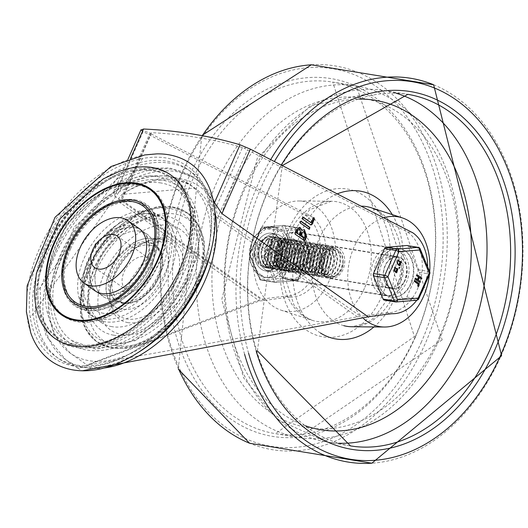 <?xml version="1.0" encoding="UTF-8"?>
<svg xmlns="http://www.w3.org/2000/svg" width="528" height="528" viewBox="0 0 528 528"><rect width="100%" height="100%" fill="white"/><g stroke="black" fill="none" stroke-linecap="round" stroke-linejoin="round"><path stroke-width="0.4" stroke-dasharray="2.64 1.98" d="M94.829 290.704A38.161 24.585 125.2 0 1 93.654 250.226A38.161 24.585 125.2 0 1 131.828 225.529A38.161 24.585 125.2 0 1 138.838 228.34M144.83 256.621A19.397 12.494 125.2 0 1 148.394 258.047A19.397 12.494 125.2 0 1 147.418 281.107A19.397 12.494 125.2 0 1 126.02 289.753A19.397 12.494 125.2 0 1 125.42 269.174A19.397 12.494 125.2 0 1 144.83 256.621M121.407 302.333A33.891 21.833 -54.8 0 0 155.311 280.401A33.891 21.833 -54.8 0 0 154.262 244.457A33.891 21.833 -54.8 0 0 111.857 268.415A33.891 21.833 -54.8 0 0 115.183 299.838A33.891 21.833 -54.8 0 0 121.407 302.333M121.618 334.402A61.222 39.435 -54.8 0 0 157.667 323.341A61.222 39.435 -54.8 0 0 190.648 276.613A61.222 39.435 -54.8 0 0 164.531 224.928A61.222 39.435 -54.8 0 0 102.986 276.461A61.222 39.435 -54.8 0 0 121.618 334.402M34.663 290.677A100.181 64.528 125.2 0 1 118.655 171.666M30.697 332.62A120.853 77.84 125.2 0 1 57.209 217.444A120.853 77.84 125.2 0 1 156.849 153.872M139.913 351.391A114.49 73.748 125.2 0 1 58.766 358.677A114.49 73.748 125.2 0 1 55.242 237.25A114.49 73.748 125.2 0 1 169.759 163.159A114.49 73.748 125.2 0 1 190.799 171.593A114.49 73.748 125.2 0 1 211.127 250.49M70.574 248.741A59.737 38.478 125.2 0 1 151.345 212.527A59.737 38.478 125.2 0 1 110.695 304.682A59.737 38.478 125.2 0 1 70.574 248.741M93.423 256.971A38.161 24.585 125.2 0 1 141.174 229.99A38.161 24.585 125.2 0 1 139.253 275.345A38.161 24.585 125.2 0 1 97.165 292.347A38.161 24.585 125.2 0 1 93.423 256.971M99.04 260.931A38.161 24.585 125.2 0 1 146.791 233.95A38.161 24.585 125.2 0 1 144.87 279.305A38.161 24.585 125.2 0 1 102.782 296.314A38.161 24.585 125.2 0 1 99.04 260.931M44.735 250.543A114.49 73.748 125.2 0 1 166.954 161.172A114.49 73.748 125.2 0 1 187.988 169.607A114.49 73.748 125.2 0 1 208.316 248.503A114.49 73.748 125.2 0 1 137.102 349.411A114.49 73.748 125.2 0 1 55.955 356.69A114.49 73.748 125.2 0 1 44.735 250.543M41.633 249.229A116.879 75.286 125.2 0 1 142.646 158.519A116.879 75.286 125.2 0 1 166.399 157.991A116.879 75.286 125.2 0 1 208.626 247.144A116.879 75.286 125.2 0 1 135.927 350.156A116.879 75.286 125.2 0 1 30.32 317.684A116.879 75.286 125.2 0 1 41.633 249.229M48.286 247.256A98.67 63.558 125.2 0 1 120.556 174.352A98.67 63.558 125.2 0 1 191.756 227.819A98.67 63.558 125.2 0 1 112.068 340.738A98.67 63.558 125.2 0 1 37.831 291.568A98.67 63.558 125.2 0 1 48.286 247.256M138.184 184.516A77.121 49.678 125.2 0 1 137.801 294.908A77.121 49.678 125.2 0 1 47.685 280.203A77.121 49.678 125.2 0 1 138.184 184.516M137.881 185.209A76.349 49.177 125.2 0 1 137.498 294.492A76.349 49.177 125.2 0 1 48.286 279.932A76.349 49.177 125.2 0 1 137.881 185.209M69.478 248.563A61.354 39.521 125.2 0 1 152.44 211.365A61.354 39.521 125.2 0 1 110.695 306.022A61.354 39.521 125.2 0 1 69.478 248.563M139.775 231.139A38.161 24.585 -54.8 0 0 101.6 255.836A38.161 24.585 -54.8 0 0 102.782 296.314A38.161 24.585 -54.8 0 0 144.87 279.305A38.161 24.585 -54.8 0 0 146.791 233.95A38.161 24.585 -54.8 0 0 139.775 231.139M134.805 227.634A38.161 24.585 125.2 0 1 141.821 230.446A38.161 24.585 125.2 0 1 139.9 275.801A38.161 24.585 125.2 0 1 97.812 292.809A38.161 24.585 125.2 0 1 96.631 252.331A38.161 24.585 125.2 0 1 134.805 227.634M294.334 240.801A16.223 11.84 99.3 0 0 290.578 239.237A16.223 11.84 99.3 0 0 276.276 253.341A16.223 11.84 99.3 0 0 285.351 271.253A16.223 11.84 99.3 0 0 299.033 259.842A16.223 11.84 99.3 0 0 294.334 240.801M299.699 241.679A16.223 11.84 -80.7 0 1 304.399 260.72A16.223 11.84 -80.7 0 1 290.717 272.131A16.223 11.84 -80.7 0 1 281.642 254.219A16.223 11.84 -80.7 0 1 295.937 240.115A16.223 11.84 -80.7 0 1 299.699 241.679M401.61 258.304A16.223 11.84 -80.7 0 1 406.309 277.352A16.223 11.84 -80.7 0 1 392.621 288.763A16.223 11.84 -80.7 0 1 383.552 270.844A16.223 11.84 -80.7 0 1 397.848 256.747A16.223 11.84 -80.7 0 1 401.61 258.304M396.244 257.433A16.223 11.84 99.3 0 0 392.482 255.869A16.223 11.84 99.3 0 0 378.187 269.973A16.223 11.84 99.3 0 0 387.262 287.885A16.223 11.84 99.3 0 0 400.943 276.474A16.223 11.84 99.3 0 0 396.244 257.433M148.52 211.312A60.423 38.92 125.2 0 1 159.628 215.767A60.423 38.92 125.2 0 1 156.585 287.575A60.423 38.92 125.2 0 1 89.945 314.503A60.423 38.92 125.2 0 1 88.077 250.417A60.423 38.92 125.2 0 1 148.52 211.312M161.014 182.985A92.228 59.407 -54.8 0 0 68.765 242.669A92.228 59.407 -54.8 0 0 71.603 340.487A92.228 59.407 -54.8 0 0 173.323 299.389A92.228 59.407 -54.8 0 0 177.962 189.783A92.228 59.407 -54.8 0 0 161.014 182.985M212.916 199.076A111.309 71.696 -54.8 0 0 196.918 179.804A111.309 71.696 -54.8 0 0 176.464 171.6A111.309 71.696 -54.8 0 0 117.955 186.925L113.804 191.413L114.668 196.112L260.918 299.323L78.032 368.372L82.342 370.775M245.652 147.18L244.834 148.5L407.491 231.937A42.933 31.337 -80.7 0 1 420.473 280.361A42.933 31.337 -80.7 0 1 386.72 312.84A1298.233 947.602 99.3 0 0 360.584 316.285L87.311 365.191L259.4 300.986L264.04 300.531A1298.233 947.602 -80.7 0 1 290.176 297.086L284.81 296.208A1298.233 947.602 99.3 0 0 260.918 299.323M264.04 300.531L121.876 200.198L121.783 197.096L124.872 192.535A107.336 69.135 125.2 0 1 216.051 207.418L242.464 147.536L244.834 148.5M242.464 147.536A806.599 519.552 -54.8 0 0 151.279 132.66L124.872 192.535A3.973 1.683 58.4 0 1 124.469 194.165A3.973 1.683 58.4 0 1 122.859 193.809L119.981 196.33L118.747 198.66L118.688 200.812L119.968 202.587L259.4 300.986M140.996 129.756L140.936 130.093L150.038 133.01L121.928 196.739L124.469 194.165L194.819 188.047A103.363 66.574 -54.8 0 0 175.824 180.437A103.363 66.574 -54.8 0 0 122.859 193.809M119.968 202.587A3.973 2.561 125.2 0 0 121.876 200.198L151.12 133.894L150.031 133.03L151.279 132.66M140.936 130.093L143.101 131.65L305.626 215.332A42.933 31.337 -80.7 0 1 318.556 263.769A42.933 31.337 -80.7 0 1 284.81 296.208M357.535 317.005L217.78 218.361L214.111 214.223L210.665 208.138A103.363 66.574 -54.8 0 0 194.819 188.047L189.354 184.193A103.363 66.574 125.2 0 1 184.147 307.025A103.363 66.574 125.2 0 1 70.158 353.087A103.363 66.574 125.2 0 1 66.97 243.467A103.363 66.574 125.2 0 1 170.359 176.576A103.363 66.574 125.2 0 1 189.354 184.193L168.518 175.811L148.711 175.877L124.351 183.665L74.276 226.908L47.797 292.855L48.53 316.615L54.179 334.165L70.158 353.087L87.311 365.191M121.783 197.096L121.928 196.739M210.665 208.138A3.973 2.825 -23.2 0 0 216.051 207.418L216.757 212.593L218.42 215.959L360.584 316.285M386.72 312.84L392.08 313.718M290.176 297.086A42.933 31.337 99.3 0 0 323.921 264.64A42.933 31.337 99.3 0 0 310.992 216.216L305.626 215.332M151.12 133.894L310.992 216.209M407.491 231.937L412.856 232.815M427.68 266.911A42.933 31.337 -80.7 0 1 424.347 286.143M421.034 293.654A42.933 31.337 -80.7 0 1 416.823 300.201M303.778 238.194L304.913 235.627L303.851 231.574M298.934 234.775L300.069 232.208L299.356 229.271M301.653 230.234L304.154 229.607M304.121 240.458L294.901 234.234L294.677 232.927L296.195 229.475L299.68 227.304M308.583 229.112L299.871 222.968L299.647 221.654L300.676 221.225M310.966 224.948L301.739 218.731L302.544 216.988M310.616 222.684L312.748 217.859L313.691 217.622M313.282 217.945L312.748 217.859M313.229 218.071L312.767 217.998M329.182 280.843A55.658 40.623 -80.7 0 1 280.988 310.141A55.658 40.623 -80.7 0 1 254.305 249.757A55.658 40.623 -80.7 0 1 298.802 200.983A55.658 40.623 -80.7 0 1 329.182 280.843M309.507 266.957A24.169 17.642 -80.7 0 1 290.506 280.15A24.169 17.642 -80.7 0 1 276.989 253.453A24.169 17.642 -80.7 0 1 298.294 232.445A24.169 17.642 -80.7 0 1 309.507 266.957M403.907 282.361A24.169 17.642 -80.7 0 1 384.905 295.555A24.169 17.642 -80.7 0 1 371.389 268.864A24.169 17.642 -80.7 0 1 392.693 247.85A24.169 17.642 -80.7 0 1 403.907 282.361M363.693 318.688A55.658 40.623 -80.7 0 1 349.166 262.621A55.658 40.623 -80.7 0 1 383.684 217.793M429.673 271.696A55.658 40.623 -80.7 0 1 429.383 274.712M385.11 286.585A16.223 11.84 99.3 0 0 388.872 288.149A16.223 11.84 99.3 0 0 403.168 274.045A16.223 11.84 99.3 0 0 394.093 256.133A16.223 11.84 99.3 0 0 380.411 267.544A16.223 11.84 99.3 0 0 385.11 286.585M285.344 270.31A16.223 11.84 -80.7 0 1 280.645 251.262A16.223 11.84 -80.7 0 1 294.327 239.851A16.223 11.84 -80.7 0 1 303.402 257.77A16.223 11.84 -80.7 0 1 289.106 271.867A16.223 11.84 -80.7 0 1 285.344 270.31M382.14 293.317A23.773 17.351 -80.7 0 1 375.256 265.399A23.773 17.351 -80.7 0 1 395.314 248.675A23.773 17.351 -80.7 0 1 408.606 274.936A23.773 17.351 -80.7 0 1 387.651 295.601A23.773 17.351 -80.7 0 1 382.14 293.317M282.381 277.035A23.773 17.351 99.3 0 0 287.892 279.325A23.773 17.351 99.3 0 0 308.84 258.654A23.773 17.351 99.3 0 0 295.548 232.399A23.773 17.351 99.3 0 0 275.491 249.124A23.773 17.351 99.3 0 0 282.381 277.035M324.753 276.203L328.561 277.741L331.637 277.728L337.372 274.857L341.669 268.937L343.444 262.482L343.154 258.773L342.256 255.539L340.606 252.529L338.323 250.272L336.217 249.216L333.353 248.873L330.686 249.566L328.31 251.084A12.943 9.451 99.3 0 0 322.403 264.469L333.082 249.493L327.307 274.784L324.126 273.511L329.868 248.972L324.086 274.256L320.912 272.983L326.647 248.444L320.866 273.735L317.691 272.461L323.426 247.916L317.651 273.207L314.477 271.933L320.212 247.394L314.431 272.679L311.256 271.412L316.991 246.866L311.216 272.158L308.035 270.884L313.771 246.345L307.996 271.63L304.821 270.356L310.556 245.817L304.775 271.108L301.6 269.834L307.336 245.296L301.561 270.58L298.386 269.306L304.121 244.768L298.327 270.046L295.159 268.805L300.907 244.246L295.119 269.531L291.944 268.257L297.68 243.718L291.905 269.003L288.73 267.736L294.466 243.19L288.684 268.481L285.509 267.208L291.245 242.669L285.47 267.953L282.295 266.68L288.031 242.141L282.249 267.432L279.074 266.158L284.81 241.619L279.028 266.904L275.854 265.63L281.589 241.091L275.814 266.383L272.639 265.109L278.375 240.563L272.593 265.855L269.419 264.581L275.154 240.042L269.379 265.333L266.204 264.053L271.94 239.514L266.158 264.805L262.984 263.531L268.719 238.993L270.798 239.725A12.943 9.451 -80.7 0 1 275.979 252.153L275.596 255.42L274.23 259.433L272.818 261.809L270.336 264.455L267.524 266.092L265.076 266.66L262.469 266.442L259.71 265.201L265.274 267.353L271.201 265.703L276.104 260.667L278.857 253.48L278.843 245.916L276.131 239.824L270.851 236.584L265.987 237.329L261.155 241.553L258.199 248.365L257.888 256.1L260.377 262.885L263.611 266.231L265.109 267.069L267.412 267.762L270.996 267.65L276.659 264.488L280.784 258.364L282.421 250.793L281.233 243.626L277.576 238.623L274.065 237.112L272.402 237.019L267.036 239.217L262.858 244.688L260.944 252.107L261.822 259.67L265.346 265.544L266.825 266.752L270.719 268.303L276.685 267.287L281.853 262.746L285.021 255.809L285.483 248.173L283.18 241.718L278.751 238.022L277.286 237.633L273.326 238.009L268.297 241.685L264.957 248.167L264.178 255.875L266.218 262.944L270.64 267.656L273.847 268.811L276.428 268.871L282.229 266.303L286.684 260.581L288.776 253.13L288.057 245.764L284.757 240.293L280.507 238.161L274.322 239.646L269.854 244.649L267.511 251.856L267.914 259.532L271.042 265.802L273.266 267.802L276.177 269.148L282.143 268.765L287.536 264.759L291.106 258.113L292.037 250.463L290.176 243.685L286.031 239.448L283.721 238.689L280.678 238.795L275.484 241.897L271.788 248.002L270.547 255.631L272.131 262.937L276.217 268.145L280.289 269.867L281.86 269.986L287.753 268.026L292.525 262.753L295.06 255.466L294.809 247.955L291.892 242.062L287.087 239.237L281.629 240.181L276.916 244.669L274.151 251.625L274.085 259.354L276.791 265.973L279.701 268.851L281.662 269.887L283.503 270.389L287.588 270.151L293.172 266.699L297.112 260.39L298.518 252.78L297.106 245.731L293.278 240.973L290.156 239.738L288.031 239.686L282.718 242.187L278.692 247.883L276.995 255.38L278.111 262.871L281.827 268.534L287.298 270.989L293.251 269.656L298.294 264.865L301.257 257.796L301.481 250.193L298.973 243.91L294.406 240.504L288.961 240.808L284.031 244.761L280.876 251.407L280.335 259.142L282.599 266.072L287.179 270.527L289.938 271.438L293.02 271.425L298.756 268.554L303.052 262.634L304.92 255.11L303.963 247.837L300.478 242.596L295.383 240.682L289.984 242.57L285.655 247.81L283.523 255.13L284.17 262.759L287.496 268.831L289.357 270.428L292.756 271.894L298.723 271.187L304.009 266.917L307.382 260.113L308.081 252.463L305.996 245.843L301.699 241.877L299.812 241.309L296.307 241.54L291.192 244.933L287.674 251.229L286.664 258.905L288.473 266.099L292.571 270.956L296.373 272.481L298.452 272.587L304.306 270.336L311.256 257.459L307.646 244.292L303.039 241.864L297.277 243.038L292.69 247.81L290.129 254.885L290.301 262.594L293.218 269.049L295.792 271.478L298.228 272.686L299.594 273.016L304.174 272.62L309.665 268.891L313.427 262.409L314.596 254.773L312.959 247.85L308.966 243.349L306.247 242.365L303.666 242.378L298.406 245.183L294.538 251.084L293.073 258.661L294.419 266.066L298.327 271.498L303.89 273.656L309.817 272.006L314.728 266.97L317.48 259.783L317.46 252.219L314.747 246.127L310.061 243.005L304.603 243.632L299.772 247.856L296.815 254.661L296.512 262.396L298.993 269.181L302.227 272.527L306.029 274.065L309.613 273.953L315.275 270.791L319.4 264.667L321.037 257.096L319.849 249.929L316.193 244.926L312.688 243.415L311.018 243.322L305.653 245.52L301.475 250.991L299.561 258.41L300.439 265.973L303.963 271.847L305.448 273.055L309.335 274.606L315.302 273.59L320.47 269.049L323.638 262.112L324.1 254.476L321.803 248.021L317.368 244.325L315.902 243.936L311.942 244.312L306.913 247.988L303.574 254.463L302.795 262.178L304.841 269.247L308.662 273.583L312.47 275.114L315.044 275.174L320.846 272.6L325.301 266.884L327.4 259.433L326.674 252.067L323.374 246.596L318.371 244.378L312.939 245.949L308.471 250.945L306.128 258.159L306.53 265.828L309.659 272.105L311.883 274.105L314.794 275.451L320.76 275.068L326.152 271.062L329.723 264.416L330.66 256.766L328.792 249.988L324.647 245.751L322.337 244.985L319.295 245.098L314.107 248.193L310.405 254.305L309.164 261.934L310.748 269.24L314.833 274.441L318.905 276.164L320.476 276.289L326.377 274.329L331.142 269.056L333.676 261.769L333.425 254.258L330.508 248.365L325.71 245.54L320.252 246.477L315.533 250.972L312.774 257.921L312.701 265.65L315.407 272.276L318.318 275.154L322.12 276.692L326.205 276.448L331.789 273.002L335.735 266.693L337.135 259.083L335.722 252.034L331.894 247.276L328.779 246.041L326.654 245.989L321.334 248.49L317.308 254.179L315.612 261.683L316.734 269.174L320.45 274.837L325.915 277.292L331.868 275.959L336.91 271.168L339.874 264.099L340.098 256.496L337.59 250.213L333.029 246.807L327.584 247.111L322.648 251.064L319.493 257.71L318.952 265.439L321.215 272.375L324.753 276.203M322.403 264.469L322.608 267.683L323.756 271.478L325.07 273.656L327.386 275.854L330.086 277.009L332.548 277.16L335.181 276.494L338.026 274.771A15.662 11.431 99.3 0 0 343.444 262.482M338.026 274.771L332.317 277.761L329.023 277.814L326.456 277.002L321.809 272.659L319.453 265.789L319.895 258.053L322.964 251.335L327.855 247.262L332.462 246.635L337.927 250.114L340.52 256.318L340.402 263.908L337.524 271.029L332.541 275.92L326.594 277.385L321.083 275.062L317.288 269.491L316.074 262.033L317.671 254.503L321.631 248.721L326.924 246.088L329.241 246.114L332.191 247.243L336.092 251.896L337.603 258.892L336.296 266.515L332.429 272.897L326.885 276.467L322.588 276.764L320.945 276.342L318.787 275.233L316.015 272.547L313.223 265.993L313.19 258.271L315.863 251.255L320.529 246.655L325.987 245.579L330.832 248.279L333.835 254.087L334.184 261.571L331.742 268.904L327.037 274.27L321.156 276.355L319.374 276.243L315.48 274.646L311.322 269.544L309.639 262.284L310.781 254.628L314.411 248.444L319.565 245.216L322.806 245.065L324.938 245.738L329.149 249.863L331.109 256.575L330.271 264.231L326.786 270.943L321.433 275.062L315.467 275.583L312.352 274.184L310.279 272.356L307.065 266.165L306.557 258.509L308.814 251.249L313.223 246.147L319.592 244.537L323.69 246.536L327.063 251.909L327.888 259.235L325.888 266.719L321.499 272.527L315.724 275.22L312.932 275.194L309.916 274.138L305.428 269.537L303.29 262.522L303.97 254.8L307.23 248.252L312.22 244.457L316.371 244.015L317.651 244.339L322.146 247.909L324.529 254.291L324.172 261.921L321.083 268.91L315.968 273.557L310.009 274.712L305.91 273.128L304.597 272.078L300.986 266.29L300.01 258.76L301.831 251.302L305.95 245.738L311.289 243.415L313.15 243.487L316.496 244.88L320.225 249.784L321.512 256.898L319.975 264.495L315.922 270.692L310.292 273.979L306.497 274.144L304.392 273.53L302.696 272.606L299.594 269.458L297.02 262.739L297.224 255.011L300.102 248.14L304.88 243.797L309.936 242.959L315.077 246.035L317.876 252.047L317.995 259.591L315.328 266.818L310.484 271.953L304.564 273.735L298.967 271.715L294.987 266.376L293.535 259.01L294.908 251.407L298.703 245.421L303.937 242.491L306.715 242.438L309.263 243.329L313.315 247.718L315.058 254.582L313.982 262.225L310.306 268.778L304.854 272.626L298.894 272.824L296.261 271.557L293.832 269.306L290.822 262.931L290.558 255.235L293.02 248.094L297.561 243.243L303.006 241.844L307.956 244.246L311.15 249.836L311.738 257.255L309.514 264.66L304.966 270.27L296.828 272.554L293.033 271.062L287.126 259.255L291.496 245.177L296.584 241.679L300.287 241.388L301.99 241.87L306.346 245.725L308.517 252.278L307.923 259.928L304.63 266.785L299.396 271.174L293.627 272.045L289.819 270.508L288.123 269.075L284.711 263.083L283.965 255.479L286.004 248.12L290.275 242.781L295.66 240.761L297.059 240.86L300.788 242.543L304.346 247.685L305.402 254.912L303.633 262.462L299.409 268.468L293.7 271.458L290.407 271.517L286.605 269.98L283.193 266.356L280.837 259.486L281.279 251.75L284.348 245.032L289.238 240.966L293.845 240.339L299.31 243.811L301.904 250.015L301.778 257.605L298.907 264.726L293.918 269.617L287.978 271.088L283.384 269.458L278.672 263.188L277.451 255.737L279.055 248.2L283.015 242.418L288.301 239.785L290.624 239.811L293.575 240.94L297.469 245.593L298.987 252.589L297.68 260.212L293.812 266.594L288.262 270.164L283.972 270.468L280.17 268.93L277.398 266.244L274.6 259.69L274.573 251.968L277.246 244.959L281.912 240.359L287.364 239.276L292.215 241.976L295.211 247.784L295.568 255.268L293.119 262.601L288.42 267.967L282.539 270.059L280.751 269.94L276.949 268.409L272.705 263.241L271.022 255.981L272.164 248.332L275.788 242.141L280.949 238.92L284.189 238.762L286.321 239.435L290.532 243.56L292.486 250.272L291.654 257.928L288.169 264.64L282.817 268.759L277.537 269.419L273.728 267.881L271.656 266.053L268.448 259.862L267.94 252.206L270.197 244.952L274.606 239.851L280.969 238.234L285.067 240.233L288.446 245.606L289.271 252.932L287.272 260.416L282.883 266.224L277.108 268.917L274.316 268.891L271.3 267.841L266.805 263.234L264.673 256.225L265.346 248.503L268.613 241.949L273.596 238.154L277.754 237.712L279.035 238.036L283.523 241.606L285.912 247.988L285.549 255.618L282.467 262.614L277.352 267.254L271.392 268.409L267.293 266.831L265.98 265.775L262.37 259.994L261.393 252.457L263.215 245.005L267.326 239.435L272.672 237.112L274.534 237.184L277.873 238.583L281.609 243.481L282.889 250.595L281.351 258.192L277.306 264.389L271.676 267.676L267.881 267.841L264.073 266.303L260.977 263.162L258.397 256.443L258.608 248.708L261.479 241.837L266.264 237.494L271.319 236.663L276.461 239.732L279.259 245.744L279.371 253.288L276.712 260.515L271.867 265.657L265.947 267.432L260.858 265.782L256.37 260.073L254.951 253.79L256.067 247.83L258.614 242.946L262.132 239.659L266.171 238.346L268.495 238.61L270.798 239.725M328.31 251.084L333.716 249.599L327.941 274.883L324.766 273.616L330.502 249.071L324.72 274.362L321.545 273.088L327.281 248.549L321.499 273.834L318.325 272.56L324.06 248.021L318.285 273.313L315.11 272.039L320.846 247.5L315.064 272.785L311.89 271.511L317.625 246.972L311.85 272.263L308.669 270.989L314.411 246.444L308.629 271.735L305.455 270.461L311.19 245.923L305.408 271.207L302.234 269.933L307.969 245.395L302.194 270.686L299.02 269.412L304.755 244.873L298.973 270.164L295.799 268.884L301.541 244.372L295.753 269.63L292.585 268.363L298.32 243.824L292.538 269.108L289.364 267.835L295.099 243.296L289.318 268.587L286.143 267.313L291.878 242.768L286.103 268.059L282.929 266.785L288.664 242.246L282.883 267.538L279.708 266.257L285.443 241.718L279.668 267.01L276.487 265.736L282.229 241.197L276.448 266.488L273.273 265.208L279.008 240.669L273.227 265.96L270.052 264.686L275.788 240.148L270.013 265.439L266.838 264.158L272.573 239.62L266.792 264.911L263.617 263.637L269.353 239.092L275.979 252.153M327.122 275.675A14.309 10.448 99.3 0 0 340.89 268.739A14.309 10.448 99.3 0 0 338.323 250.272A14.309 10.448 99.3 0 0 337.57 249.678A14.309 10.448 99.3 0 0 322.766 256.674A14.309 10.448 99.3 0 0 327.122 275.675M254.951 253.79A15.662 11.431 99.3 0 0 259.71 265.201M404.917 250.8A24.644 17.992 99.3 0 0 399.208 248.424A24.644 17.992 99.3 0 0 377.48 269.854A24.644 17.992 99.3 0 0 391.268 297.079A24.644 17.992 99.3 0 0 412.058 279.741A24.644 17.992 99.3 0 0 404.917 250.8M401.485 258.588A15.899 11.609 -80.7 0 1 406.091 277.259A15.899 11.609 -80.7 0 1 392.674 288.446A15.899 11.609 -80.7 0 1 383.783 270.884A15.899 11.609 -80.7 0 1 397.795 257.057A15.899 11.609 -80.7 0 1 401.485 258.588M384.278 300.115A2.383 1.742 99.3 0 0 384.602 300.128L405.253 298.353A2.383 1.742 99.3 0 0 406.811 297.04L417.813 272.098A2.383 1.742 99.3 0 0 417.879 269.735L408.223 246.569A2.383 1.742 99.3 0 0 407.048 245.527M405.346 250.873A24.644 17.992 -80.7 0 1 412.487 279.807A24.644 17.992 -80.7 0 1 391.697 297.145A24.644 17.992 -80.7 0 1 377.909 269.927A24.644 17.992 -80.7 0 1 399.637 248.497A24.644 17.992 -80.7 0 1 405.346 250.873M417.259 274.989L421.615 278.065L421.225 278.949M419.371 277.642L417.978 280.025L420.09 281.516L419.701 282.394M415.734 278.441L417.424 279.457M414.784 280.599L418.414 283.16L418.796 285.364L418.123 286.645M397.921 264L397.247 264M397.901 259.987L399.201 261.34M399.835 261.353L400.633 261.855L399.67 265.709M399.208 267.247L399.062 268.297M394.772 271.062L394.139 271.049M394.792 267.036L396.092 268.389M396.726 268.402L397.525 268.904L396.561 272.758M396.568 269.392L395.822 271.326L396.719 271.768M394.634 268.026L393.888 269.953L394.297 270.059M399.676 262.343L398.93 264.271L399.828 264.719M397.742 260.977L396.997 262.904L397.406 263.01M417.879 269.735L429.139 271.57A2.383 1.056 157.4 0 1 429.785 271.966M406.811 297.04L418.077 298.881A2.383 0.548 -156.2 0 0 418.763 298.789M261.155 269.095A19.081 13.926 99.3 0 0 265.584 270.93A19.081 13.926 99.3 0 0 282.401 254.338A19.081 13.926 99.3 0 0 271.729 233.264A19.081 13.926 99.3 0 0 255.631 246.688A19.081 13.926 99.3 0 0 261.155 269.095A19.081 13.926 99.3 0 0 265.584 270.93A19.081 13.926 99.3 0 0 279.048 263.413A19.081 13.926 99.3 0 0 282.071 244.53A19.081 13.926 99.3 0 0 271.729 233.264A19.081 13.926 99.3 0 0 255.631 246.688A19.081 13.926 99.3 0 0 261.155 269.095M265.452 269.795A19.081 13.926 -80.7 0 1 259.921 247.388A19.081 13.926 -80.7 0 1 276.019 233.963A19.081 13.926 -80.7 0 1 286.691 255.037A19.081 13.926 -80.7 0 1 269.874 271.63A19.081 13.926 -80.7 0 1 265.452 269.795A19.081 13.926 99.3 0 0 269.874 271.63A19.081 13.926 99.3 0 0 286.691 255.037A19.081 13.926 99.3 0 0 276.019 233.963A19.081 13.926 99.3 0 0 259.921 247.388A19.081 13.926 99.3 0 0 265.452 269.795M262.409 266.257A15.899 11.609 -80.7 0 1 257.803 247.592A15.899 11.609 -80.7 0 1 271.214 236.405A15.899 11.609 -80.7 0 1 280.111 253.968A15.899 11.609 -80.7 0 1 266.092 267.788A15.899 11.609 -80.7 0 1 262.409 266.257M266.699 266.957A15.899 11.609 -80.7 0 1 262.093 248.292A15.899 11.609 -80.7 0 1 275.504 237.105A15.899 11.609 -80.7 0 1 284.401 254.668A15.899 11.609 -80.7 0 1 270.382 268.488A15.899 11.609 -80.7 0 1 266.699 266.957A15.899 11.609 99.3 0 0 270.382 268.488A15.899 11.609 99.3 0 0 284.401 254.668A15.899 11.609 99.3 0 0 275.504 237.105A15.899 11.609 99.3 0 0 262.093 248.292A15.899 11.609 99.3 0 0 266.699 266.957M297.937 279.173A1.591 1.069 85.1 0 1 297 280.579A1.591 1.069 85.1 0 1 296.815 280.573L282.335 278.21A1.591 1.069 85.1 0 1 281.305 276.461A1.591 0.363 -156.2 0 0 283.371 277.339L297.858 279.701A1.591 0.363 -156.2 0 0 298.32 279.642A1.591 0.363 -156.2 0 0 297.937 279.173L276.599 281.008A1.591 0.706 157.4 0 1 274.494 281.708L260.007 279.345A1.591 0.706 157.4 0 1 259.578 279.081A1.591 0.706 157.4 0 1 259.974 278.296A1.591 1.069 -94.9 0 0 261.004 280.045L275.484 282.407A1.591 1.069 -94.9 0 0 275.669 282.414A1.591 1.069 -94.9 0 0 276.599 281.008L266.633 257.083A1.591 0.363 -156.2 0 0 264.568 256.205L250.081 253.843A1.591 0.363 -156.2 0 0 249.619 253.902A1.591 0.363 -156.2 0 0 250.001 254.364A1.591 0.706 -22.6 0 0 249.605 255.156A1.591 0.706 -22.6 0 0 250.041 255.42L264.521 257.783A1.591 0.706 -22.6 0 0 266.633 257.083L277.992 231.323A1.591 1.069 -94.9 0 0 276.962 229.568L262.482 227.205A1.591 1.069 -94.9 0 0 262.304 227.198A1.591 1.069 -94.9 0 0 261.367 228.611A1.591 0.363 23.8 0 1 260.984 228.142A1.591 0.363 23.8 0 1 261.446 228.083L275.926 230.446A1.591 0.363 23.8 0 1 277.992 231.323L299.323 229.489A1.591 0.706 -22.6 0 0 299.719 228.703A1.591 0.706 -22.6 0 0 299.29 228.439L284.81 226.076A1.591 0.706 -22.6 0 0 282.698 226.776A1.591 1.069 85.1 0 1 283.635 225.364L283.635 225.364A1.591 1.069 85.1 0 1 283.813 225.37L298.294 227.74A1.591 1.069 85.1 0 1 299.323 229.489L309.296 253.414A1.591 0.363 23.8 0 1 309.679 253.882A1.591 0.363 23.8 0 1 309.217 253.942L294.736 251.579A1.591 0.363 23.8 0 1 292.67 250.701A1.591 0.706 157.4 0 1 294.776 250.001L309.263 252.364A1.591 0.706 157.4 0 1 309.692 252.628A1.591 0.706 157.4 0 1 309.296 253.414L297.937 279.173M285.226 267.571L288.75 259.591A25.443 18.572 -80.7 0 1 285.226 267.571A25.443 18.572 -80.7 0 1 273.946 277.094A25.443 18.572 -80.7 0 1 267.34 277.662L281.305 276.461L285.226 267.571M253.447 262.621L256.535 270.039A25.443 18.572 -80.7 0 1 253.447 262.621A25.443 18.572 -80.7 0 1 253.922 245.48A25.443 18.572 -80.7 0 1 257.446 237.494L250.001 254.364L253.447 262.621M275.332 227.41L268.726 227.977A25.443 18.572 -80.7 0 1 275.332 227.41A25.443 18.572 -80.7 0 1 275.431 227.423A25.443 18.572 -80.7 0 1 286.136 235.033A25.443 18.572 -80.7 0 1 289.225 242.444L282.698 226.776L275.332 227.41M261.34 275.194A25.443 18.572 -80.7 0 1 256.535 270.039L259.974 278.296L267.34 277.662A25.443 18.572 -80.7 0 1 267.241 277.642A25.443 18.572 -80.7 0 1 261.34 275.194M257.446 237.494A25.443 18.572 -80.7 0 1 268.726 227.977L261.367 228.611L257.446 237.494M289.225 242.444A25.443 18.572 -80.7 0 1 288.75 259.591L292.67 250.701L289.225 242.444M149.893 245.131A32.3 20.803 -54.8 0 0 111.989 285.206A32.3 20.803 -54.8 0 0 149.734 291.364A32.3 20.803 -54.8 0 0 149.893 245.131M149.53 243.012A33.891 21.833 125.2 0 1 155.753 245.507A33.891 21.833 125.2 0 1 154.051 285.787A33.891 21.833 125.2 0 1 116.668 300.887A33.891 21.833 125.2 0 1 113.348 269.465A33.891 21.833 125.2 0 1 149.53 243.012M121.565 309.322A39.778 25.621 125.2 0 1 108.458 299.323A39.778 25.621 125.2 0 1 116.259 259.116A39.778 25.621 125.2 0 1 151.529 238.293A39.778 25.621 125.2 0 1 152.823 238.458A39.778 25.621 125.2 0 1 164.03 278.269A39.778 25.621 125.2 0 1 121.565 309.322M162.274 239.389A44.695 28.789 -54.8 0 0 160.822 239.197A44.695 28.789 -54.8 0 0 121.196 262.601A44.695 28.789 -54.8 0 0 112.424 307.778A44.695 28.789 -54.8 0 0 127.156 319.011A44.695 28.789 -54.8 0 0 174.867 284.117A44.695 28.789 -54.8 0 0 162.274 239.389M128.033 322.641A47.276 30.452 125.2 0 1 128.271 254.971A47.276 30.452 125.2 0 1 183.513 263.987A47.276 30.452 125.2 0 1 128.033 322.641M173.613 207.662A78.712 50.701 125.2 0 1 188.074 213.457A78.712 50.701 125.2 0 1 190.502 296.941A78.712 50.701 125.2 0 1 111.764 347.879A78.712 50.701 125.2 0 1 97.304 342.078A78.712 50.701 125.2 0 1 94.875 258.601A78.712 50.701 125.2 0 1 173.613 207.662M116.622 345.734A73.94 47.626 -54.8 0 0 203.392 253.994A73.94 47.626 -54.8 0 0 116.992 239.89A73.94 47.626 -54.8 0 0 116.622 345.734M110.774 347.173A78.712 50.701 -54.8 0 0 189.506 296.234A78.712 50.701 -54.8 0 0 187.084 212.758A78.712 50.701 -54.8 0 0 172.616 206.956A78.712 50.701 -54.8 0 0 93.885 257.895A78.712 50.701 -54.8 0 0 96.307 341.378A78.712 50.701 -54.8 0 0 110.774 347.173M110.035 342.943A75.53 48.655 125.2 0 1 110.418 234.828A75.53 48.655 125.2 0 1 198.673 249.229A75.53 48.655 125.2 0 1 110.035 342.943M111.995 326.68A60.423 38.92 125.2 0 1 100.888 322.225A60.423 38.92 125.2 0 1 99.026 258.146A60.423 38.92 125.2 0 1 159.469 219.041A60.423 38.92 125.2 0 1 170.57 223.489A60.423 38.92 125.2 0 1 172.438 287.575A60.423 38.92 125.2 0 1 111.995 326.68M113.467 335.148A66.785 43.019 -54.8 0 0 191.842 252.292A66.785 43.019 -54.8 0 0 113.804 239.554A66.785 43.019 -54.8 0 0 113.467 335.148M152.5 214.117A60.423 38.92 125.2 0 1 163.601 218.572A60.423 38.92 125.2 0 1 165.462 282.658A60.423 38.92 125.2 0 1 105.019 321.757A60.423 38.92 125.2 0 1 93.918 317.308A60.423 38.92 125.2 0 1 92.057 253.222A60.423 38.92 125.2 0 1 152.5 214.117M154.202 168.887A100.181 64.528 125.2 0 1 153.694 312.286A100.181 64.528 125.2 0 1 36.643 293.185A100.181 64.528 125.2 0 1 154.202 168.887M48.193 246.847A97.713 62.938 125.2 0 1 119.77 174.643A97.713 62.938 125.2 0 1 152.5 170.57A97.713 62.938 125.2 0 1 185.579 253.473A97.713 62.938 125.2 0 1 99.924 343.24A97.713 62.938 125.2 0 1 37.844 290.723A97.713 62.938 125.2 0 1 48.193 246.847M134.97 199.742A62.139 40.029 125.2 0 1 152.48 261.934A62.139 40.029 125.2 0 1 86.143 310.444A62.139 40.029 125.2 0 1 68.64 248.252A62.139 40.029 125.2 0 1 134.97 199.742M103.547 313.289A54.067 34.822 125.2 0 1 103.818 235.904A54.067 34.822 125.2 0 1 166.993 246.206A54.067 34.822 125.2 0 1 103.547 313.289M214.817 211.411A111.309 71.696 -54.8 0 0 193.934 177.698A111.309 71.696 -54.8 0 0 173.481 169.495A111.309 71.696 -54.8 0 0 62.139 241.534A111.309 71.696 -54.8 0 0 65.571 359.581A111.309 71.696 -54.8 0 0 104.333 367.963M157.298 176.642A95.41 61.453 125.2 0 1 156.816 313.21A95.41 61.453 125.2 0 1 45.335 295.02A95.41 61.453 125.2 0 1 157.298 176.642M162.268 180.154A95.41 61.453 -54.8 0 0 50.305 298.525A95.41 61.453 -54.8 0 0 161.786 316.721A95.41 61.453 -54.8 0 0 162.268 180.154M117.955 186.925L130.594 158.275M143.101 131.65L114.668 196.112M218.104 218.599A3.973 2.561 125.2 0 1 218.42 215.959L247.665 149.648M305.448 235.712L304.913 235.627M300.604 232.294L300.069 232.208M304.148 240.471L303.613 240.385M295.436 234.326L294.901 234.234M295.211 233.013L294.677 232.927M296.736 229.561L296.195 229.475M300.181 221.74L299.647 221.654M300.406 223.054L299.871 222.968M310.992 224.968L310.451 224.875M302.273 218.816L301.739 218.731M439.507 336.593A166.967 121.869 -80.7 0 1 226.189 354.922A166.967 121.869 -80.7 0 1 339.794 97.337A166.967 121.869 -80.7 0 1 439.507 336.593M438.959 340.276A178.094 129.994 -80.7 0 1 298.973 437.494A178.094 129.994 -80.7 0 1 199.353 240.788A178.094 129.994 -80.7 0 1 356.341 85.952A178.094 129.994 -80.7 0 1 438.959 340.276M381.975 295.984A74.897 54.668 -80.7 0 1 286.275 304.207A74.897 54.668 -80.7 0 1 337.24 188.654A74.897 54.668 -80.7 0 1 381.975 295.984M364.432 288.295A60.667 44.279 -80.7 0 1 311.896 320.232A60.667 44.279 -80.7 0 1 282.817 254.41A60.667 44.279 -80.7 0 1 331.313 201.241A60.667 44.279 -80.7 0 1 364.432 288.295M394.594 293.218A60.667 44.279 -80.7 0 1 351.886 326.759L366.366 323.024L373.864 318.008L391.406 293.885L398.27 250.978L389.156 222.73L379.698 212.216L371.303 207.768A60.667 44.279 -80.7 0 1 394.594 293.218M343.827 325.677A60.667 44.279 -80.7 0 1 312.748 260.832A60.667 44.279 -80.7 0 1 361.093 206.164M392.284 214.619A74.897 54.668 -80.7 0 1 394.845 298.082A74.897 54.668 -80.7 0 1 373.956 326.938M320.45 332.996A74.897 54.668 -80.7 0 1 293.482 260.469A74.897 54.668 -80.7 0 1 337.24 193.882M305.448 425.786A166.967 121.869 -80.7 0 1 227.753 245.421A166.967 121.869 -80.7 0 1 358.756 99.119M338.831 443.23A178.094 129.994 -80.7 0 1 326.865 442.048A178.094 129.994 -80.7 0 1 227.245 245.342A178.094 129.994 -80.7 0 1 384.226 90.506A178.094 129.994 -80.7 0 1 395.954 93.185M350.46 445.896A178.094 129.994 -80.7 0 1 250.846 249.19A178.094 129.994 -80.7 0 1 407.827 94.354L384.226 90.506L310.438 105.653L257.38 157.872L221.753 299.548L243.599 377.863L277.543 419.555L326.865 442.048L350.46 445.896M256.219 351.252A181.276 132.317 -80.7 0 1 281.252 165.059M248.602 353.252A191.288 139.623 -80.7 0 1 274.369 161.515M433.627 84.757A194.429 141.913 -80.7 0 1 500.986 355.931A194.429 141.913 -80.7 0 1 371.864 463.201M244.603 354.288A194.429 141.913 -80.7 0 1 270.686 159.614M311.315 64.799A194.429 141.913 -80.7 0 1 425.231 343.57A194.429 141.913 -80.7 0 1 249.553 443.236M178.609 369.065A194.429 141.913 -80.7 0 1 202.257 135.683M421.456 341.893A191.288 139.623 -80.7 0 1 177.058 362.888A191.288 139.623 -80.7 0 1 307.217 67.789A191.288 139.623 -80.7 0 1 421.456 341.893M415.199 337.478A181.276 132.317 -80.7 0 1 183.592 357.377A181.276 132.317 -80.7 0 1 306.94 77.715A181.276 132.317 -80.7 0 1 415.199 337.478M415.358 336.422A178.094 129.994 -80.7 0 1 275.372 433.646A178.094 129.994 -80.7 0 1 175.758 236.933A178.094 129.994 -80.7 0 1 332.739 82.104A178.094 129.994 -80.7 0 1 415.358 336.422M384.602 300.128L395.861 301.97L416.519 300.194L405.253 298.353M416.79 300.201A2.383 1.604 85.1 0 1 416.519 300.194A2.383 1.742 99.3 0 0 418.077 298.881L429.073 273.94L417.813 272.098M429.766 273.847A2.383 0.548 23.8 0 1 429.073 273.94A2.383 1.742 99.3 0 0 429.139 271.57L419.483 248.404L408.223 246.569M339.266 248.437A15.899 11.609 -80.7 0 1 343.873 267.109A15.899 11.609 -80.7 0 1 330.455 278.296A15.899 11.609 -80.7 0 1 321.565 260.733A15.899 11.609 -80.7 0 1 335.577 246.906A15.899 11.609 -80.7 0 1 339.266 248.437M420.13 248.8A2.383 1.056 -22.6 0 0 419.483 248.404A2.383 1.742 99.3 0 0 418.315 247.368M275.484 282.407L296.815 280.573A1.591 1.162 -80.7 0 0 297.858 279.701L309.217 253.942A1.591 1.162 -80.7 0 0 309.263 252.364L299.29 228.439A1.591 1.162 -80.7 0 0 298.505 227.746L284.024 225.383A1.591 1.162 99.3 0 0 283.813 225.37L262.482 227.205A1.591 1.162 99.3 0 0 261.446 228.083L250.081 253.843A1.591 1.162 99.3 0 0 250.041 255.42L260.007 279.345A1.591 1.162 99.3 0 0 260.792 280.038A1.591 1.162 99.3 0 0 261.004 280.045L282.335 278.21A1.591 1.162 99.3 0 0 283.371 277.339L294.736 251.579A1.591 1.162 99.3 0 0 294.776 250.001L284.81 226.076A1.591 1.162 99.3 0 0 284.024 225.383A1.591 1.591 0 0 0 283.635 225.364L262.304 227.198A1.591 1.591 0 0 0 260.984 228.142L249.619 253.902A1.591 1.591 0 0 0 249.605 255.156L259.578 279.081A1.591 1.591 0 0 0 260.792 280.038L275.273 282.401A1.591 1.162 -80.7 0 1 274.494 281.708L264.521 257.783A1.591 1.162 -80.7 0 1 264.568 256.205L275.926 230.446A1.591 1.162 -80.7 0 1 276.962 229.568L298.294 227.74A1.591 1.162 -80.7 0 1 298.505 227.746A1.591 1.591 0 0 1 299.719 228.703L309.692 252.628A1.591 1.591 0 0 1 309.679 253.882L298.32 279.642A1.591 1.591 0 0 1 297 280.579L275.669 282.414A1.591 1.591 0 0 1 275.273 282.401A1.591 1.162 -80.7 0 0 275.484 282.407M286.546 242.009A25.443 18.572 -80.7 0 1 282.513 267.188A25.443 18.572 -80.7 0 1 264.554 277.207A25.443 18.572 -80.7 0 1 258.661 274.758A25.443 18.572 -80.7 0 1 251.288 244.886A25.443 18.572 -80.7 0 1 272.752 226.987A25.443 18.572 -80.7 0 1 286.546 242.009M293.139 240.907A15.899 11.609 -80.7 0 1 297.746 259.578A15.899 11.609 -80.7 0 1 284.328 270.765A15.899 11.609 -80.7 0 1 280.645 269.234A15.899 11.609 -80.7 0 1 276.038 250.562A15.899 11.609 -80.7 0 1 289.45 239.375A15.899 11.609 -80.7 0 1 293.139 240.907M294.835 239.666A17.49 12.764 99.3 0 0 275.062 256.357A17.49 12.764 99.3 0 0 293.997 269.716A17.49 12.764 99.3 0 0 294.835 239.666M94.717 267.656L126.02 289.753M117.091 235.957L148.394 258.047M154.262 244.457L155.753 245.507L160.862 251.612L162.598 256.978L162.862 264.911L154.605 285.978L137.148 301.171L127.446 303.745L124.146 303.659L116.668 300.887L115.183 299.838M108.458 299.323L106.841 294.809L105.956 289.271L106.253 281.622L115.5 258.931L134.152 242.128L143.741 238.709L151.529 238.293L160.822 239.197L112.424 307.778L108.458 299.323M157.667 323.341L190.648 276.613M188.074 213.457L199.927 227.443L204.197 240.438L204.818 258.918L185.717 307.672L145.306 342.824L127.618 348.308L112.873 348.335L96.307 341.378L84.724 327.697L80.626 315.394L79.867 296.967L96.393 251.572L139.3 212.348L157.496 206.659L170.333 206.428L188.074 213.457M100.888 322.225L170.57 223.489L163.601 218.572L149.021 213.239L138.428 213.668L124.456 218.328L95.278 243.956L80.533 280.856L81.827 299.495L84.005 305.336L93.918 317.308L100.888 322.225M97.165 292.347L97.812 292.809M141.174 229.99L141.821 230.446M208.316 248.503L208.626 247.144M137.102 349.411L135.927 350.156M142.646 158.519L30.32 317.684M120.556 174.352L119.77 174.643L37.844 290.723L37.831 291.568M55.955 356.69L58.766 358.677M187.988 169.607L190.799 171.593M295.937 240.115L290.578 239.237M290.717 272.131L285.351 271.253M387.262 287.885L392.621 288.763M392.482 255.869L397.848 256.747M78.032 368.379L65.571 359.581L46.259 336.032L40.465 316.595L40.293 288.499L66.251 224.466L119.044 177.415L146.764 168.135L169.798 167.963L193.934 177.698L196.918 179.804M159.628 215.767L152.209 212.843L111.111 230.452L84.381 272.309L83.536 306.049L89.945 314.503M71.603 340.487L96.043 349.298L135.452 340.613L178.431 301.957L199.228 251.632L194.608 210.19L177.962 189.783M113.804 191.413L128.053 159.106M304.432 229.634L303.89 229.548M304.385 240.577L303.851 240.484M299.957 227.33L299.416 227.245M309.355 229.304L308.821 229.211M313.969 217.589L313.434 217.503M311.223 225.067L310.688 224.981M302.821 216.962L302.287 216.869M442.187 339.86L298.973 437.494L275.372 433.646L414.434 336.541L332.739 82.104L356.341 85.952L442.187 339.86M280.988 310.141L311.896 320.232L303.501 315.784L294.043 305.27L284.929 277.022L292.076 233.482L309.527 209.834L331.313 201.241L298.802 200.983M392.693 247.85L298.294 232.445M384.905 295.555L290.506 280.15M257.407 350.942L282.295 165.594M178.286 369.118L201.815 135.604M289.106 271.867L388.872 288.149M294.327 239.851L394.093 256.133M287.892 279.325L387.651 295.601M295.548 232.399L395.314 248.675M329.023 277.82L328.561 277.741M332.462 246.642L331.993 246.563M325.809 277.292L325.34 277.22M329.241 246.114L328.779 246.035M322.588 276.771L322.126 276.692M326.027 245.586L325.558 245.513M319.374 276.243L318.905 276.164M322.806 245.065L322.344 244.985M316.153 275.715L315.685 275.642M319.592 244.537L319.123 244.464M312.932 275.194L312.47 275.114M316.371 244.015L315.902 243.936M309.718 274.666L309.25 274.593M313.15 243.487L312.688 243.415M306.497 274.144L306.029 274.065M309.936 242.966L309.467 242.887M303.283 273.616L302.815 273.544M306.715 242.438L306.247 242.359M300.062 273.095L299.594 273.016M303.501 241.91L303.032 241.837M296.842 272.567L296.38 272.488M300.28 241.388L299.812 241.309M293.627 272.039L293.159 271.966M297.059 240.86L296.597 240.788M290.407 271.517L289.938 271.438M293.845 240.339L293.377 240.26M287.192 270.989L286.724 270.917M290.624 239.811L290.156 239.738M283.972 270.468L283.503 270.389M287.41 239.29L286.942 239.21M280.751 269.94L280.289 269.867M284.189 238.762L283.721 238.682M277.537 269.419L277.068 269.339M280.969 238.234L280.507 238.161M274.316 268.891L273.847 268.811M277.754 237.712L277.286 237.633M271.102 268.363L270.633 268.29M274.534 237.184L274.065 237.112M267.881 267.841L267.412 267.762M271.319 236.663L270.851 236.584M264.66 267.313L264.198 267.241M269.353 239.092L268.719 238.993M272.573 239.62L271.94 239.514M266.792 264.911L266.158 264.805M275.788 240.141L275.154 240.042M270.013 265.432L269.379 265.333M279.008 240.669L278.375 240.563M273.227 265.96L272.593 265.855M282.229 241.197L281.589 241.091M276.448 266.482L275.814 266.383M285.443 241.718L284.81 241.619M279.668 267.01L279.028 266.904M288.664 242.246L288.031 242.141M282.883 267.538L282.249 267.432M291.878 242.768L291.245 242.669M286.103 268.059L285.47 267.953M295.099 243.296L294.466 243.19M289.318 268.587L288.684 268.481M298.32 243.817L297.686 243.718M292.538 269.108L291.905 269.009M301.534 244.345L300.901 244.24M295.759 269.636L295.126 269.531M304.755 244.873L304.121 244.768M298.973 270.158L298.34 270.059M307.969 245.395L307.336 245.289M302.194 270.686L301.561 270.58M311.19 245.923L310.556 245.817M305.408 271.214L304.775 271.108M314.411 246.444L313.777 246.345M308.629 271.735L307.996 271.63M317.625 246.972L316.991 246.866M311.85 272.263L311.216 272.158M320.846 247.493L320.212 247.394M315.064 272.785L314.431 272.686M324.06 248.021L323.426 247.916M318.285 273.313L317.651 273.207M327.281 248.549L326.647 248.444M321.499 273.834L320.866 273.735M330.502 249.071L329.868 248.965M324.72 274.362L324.086 274.256M333.716 249.599L333.082 249.493M327.941 274.89L327.307 274.784M392.674 288.446L330.455 278.296L325.618 275.972L322.753 272.263L320.918 265.498L324.284 252.635L328.258 248.642L335.577 246.906L397.795 257.057M399.637 248.497L399.208 248.424M391.697 297.145L391.268 297.079M271.729 233.264L276.019 233.963L271.729 233.264L277.207 236.287L281.219 244.028L280.612 258.119L271.735 269.808L265.584 270.93L269.874 271.63L265.584 270.93M266.092 267.788L284.328 270.765L279.437 268.046L277.807 265.841L275.609 258.106L278.777 245.434L282.718 241.171L285.536 239.719L289.45 239.375L271.214 236.405M275.431 227.423L272.752 226.987L264.462 227.911L253.856 237.171L249.421 249.322L249.85 261.426L256.865 273.583L264.554 277.207L267.241 277.642"/><path stroke-width="0.79" d="M132 201.505A58.832 37.897 125.2 0 1 131.703 285.721A58.832 37.897 125.2 0 1 62.951 274.507A58.832 37.897 125.2 0 1 132 201.505M127.908 220.625L138.838 228.34A38.161 24.585 125.2 0 1 136.917 273.695A38.161 24.585 125.2 0 1 94.829 290.704L83.899 282.988A38.161 24.585 -54.8 0 0 125.987 265.98A38.161 24.585 -54.8 0 0 127.908 220.625A38.161 24.585 -54.8 0 0 120.892 217.813A38.161 24.585 -54.8 0 0 82.718 242.51A38.161 24.585 -54.8 0 0 83.899 282.988M113.527 234.531A19.397 12.494 125.2 0 1 117.091 235.957A19.397 12.494 125.2 0 1 116.114 259.01A19.397 12.494 125.2 0 1 94.717 267.656A19.397 12.494 125.2 0 1 94.116 247.084A19.397 12.494 125.2 0 1 113.527 234.531M152.216 167.488A100.181 64.528 125.2 0 1 186.127 252.483A100.181 64.528 125.2 0 1 98.307 344.513A100.181 64.528 125.2 0 1 34.663 290.677L36.392 273.372L60.04 218.731L103.072 179.012L118.655 171.666A100.181 64.528 125.2 0 1 152.216 167.488M136.211 183.097A77.141 49.691 -54.8 0 0 45.679 278.81A77.141 49.691 -54.8 0 0 135.821 293.515A77.141 49.691 -54.8 0 0 136.211 183.097M168.287 154.684A120.853 77.84 125.2 0 1 211.952 246.866A120.853 77.84 125.2 0 1 136.778 353.377A120.853 77.84 125.2 0 1 30.697 332.62L26.4 311.903L27.126 285.912L55.018 217.331L110.801 166.604L144.758 154.928L156.849 153.872A120.853 77.84 125.2 0 1 168.287 154.684M211.952 246.866L211.127 250.49A114.49 73.748 125.2 0 1 139.913 351.391L136.778 353.377M135.887 183.823A76.329 49.163 125.2 0 1 135.505 293.08A76.329 49.163 125.2 0 1 46.319 278.52A76.329 49.163 125.2 0 1 135.887 183.823M132.62 200.092A60.423 38.92 -54.8 0 0 61.71 275.062A60.423 38.92 -54.8 0 0 132.317 286.585A60.423 38.92 -54.8 0 0 132.62 200.092M82.342 370.775L368.188 316.826L221.945 213.616L214.5 202.679A111.309 71.696 -54.8 0 0 212.916 199.076M427.68 266.911A42.933 31.337 -80.7 0 0 412.856 232.815L250.371 149.16L240.042 144.778A806.599 519.552 -54.8 0 0 143.497 129.023L140.936 130.093M368.188 316.826A1298.233 947.602 -80.7 0 1 392.08 313.718A42.933 31.337 -80.7 0 0 416.823 300.201M424.347 286.143A42.933 31.337 -80.7 0 1 421.034 293.654M296.736 229.561L299.957 227.33L302.188 230.32L304.432 229.634L306.669 236.577L305.151 240.022L304.148 240.471L295.436 234.326L295.211 233.013L296.736 229.561M300.406 223.054L300.181 221.74L301.184 221.291L309.896 227.443L309.355 229.304L300.406 223.054M302.273 218.816L303.052 217.054L311.15 222.776L313.282 217.945L313.969 217.589L314.424 219.001L311.989 224.519L310.992 224.968L302.273 218.816M301.831 233.158L300.696 235.732L300.161 235.64L304.313 238.28L305.448 235.712L304.128 231.594L301.297 233.072L300.161 235.64M300.696 235.732L304.313 238.28M303.851 231.574L301.297 233.072M297.957 230.426L296.828 232.993L296.287 232.907L299.475 234.868L300.604 232.294L299.633 229.284L297.422 230.34L296.287 232.907M296.828 232.993L299.475 234.868M299.356 229.271L297.422 230.34M302.188 230.32L301.653 230.234L299.68 227.304M304.154 229.607L306.134 236.491L304.616 239.936L303.613 240.385M300.676 221.225L309.362 227.357L309.098 229.185M302.544 216.988L311.15 222.776M313.691 217.622L313.889 218.909L311.454 224.433L310.451 224.875M429.383 274.712A55.658 40.623 -80.7 0 1 423.581 296.248A55.658 40.623 -80.7 0 1 384.397 327.017A55.658 40.623 -80.7 0 1 363.693 318.688M383.684 217.793A55.658 40.623 -80.7 0 1 402.211 217.859A55.658 40.623 -80.7 0 1 429.673 271.696M383.11 299.079A2.383 1.742 99.3 0 0 384.278 300.115L395.545 301.957A2.383 1.742 99.3 0 0 395.861 301.97A2.383 1.604 -94.9 0 0 396.132 301.976L396.132 301.976A2.383 1.604 -94.9 0 0 397.538 299.864L387.882 276.698L398.884 251.757A2.383 1.604 -94.9 0 0 397.34 249.13L386.074 247.289A2.383 1.742 99.3 0 0 384.523 248.602L373.52 273.544A2.383 1.742 99.3 0 0 373.454 275.913L383.11 299.079L394.37 300.914A2.383 1.742 99.3 0 0 395.545 301.957A2.383 2.383 0 0 0 396.132 301.976L416.79 300.201A2.383 2.383 0 0 0 418.763 298.789A2.383 0.548 -156.2 0 0 418.196 298.089L397.538 299.864A2.383 1.056 157.4 0 1 394.37 300.914L384.714 277.748A2.383 1.056 -22.6 0 0 387.882 276.698A2.383 0.548 -156.2 0 0 384.78 275.385L373.52 273.544M406.732 245.513L417.998 247.355A2.383 1.604 85.1 0 1 419.536 249.982A2.383 1.056 -22.6 0 0 420.13 248.8A2.383 2.383 0 0 0 418.315 247.368L407.048 245.527A2.383 1.742 99.3 0 0 406.732 245.513L386.074 247.289M417.424 279.457L418.499 277.022L416.869 275.873L416.757 275.213L417.259 274.989L416.757 275.213L417.575 275.042L421.931 278.117L421.549 278.995L419.43 277.504L418.301 280.078L420.413 281.569L420.024 282.447L415.668 279.371L416.057 278.494L417.688 279.642L418.816 277.075L417.186 275.926L417.074 275.266L417.575 275.042M421.463 278.989L419.371 277.642M419.945 282.434L415.345 279.319L415.622 278.395L416.057 278.494M418.334 286.4L417.727 285.965L418.024 284.044L414.394 281.477L414.282 280.823L415.1 280.652L418.737 283.213L419.113 285.417L418.123 286.645M397.247 264L397.901 259.987M399.023 261.406L400.151 261.512M400.475 261.565L400.957 261.908L399.828 265.749L398.864 265.208L398.178 263.888L397.406 264.04L398.066 260L399.221 261.518L400.475 261.565L399.835 261.353M399.67 265.709L398.548 265.155L397.881 263.993M399.307 268.336L398.818 268.125L399.419 267.247L399.775 267.465L399.386 268.349L399.531 267.3M394.139 271.049L394.792 267.036M395.908 268.455L397.043 268.561M397.36 268.613L397.848 268.957L396.719 272.798L395.756 272.257L395.069 270.937L394.297 271.088L394.957 267.049L396.112 268.574L397.36 268.613L396.726 268.402M396.561 272.758L395.432 272.204L394.766 271.042M396.719 271.768L397.135 269.782L396.568 269.392M394.297 270.059L394.634 268.026M399.828 264.719L400.244 262.733L399.676 262.343M397.406 263.01L397.742 260.977M394.211 270.006L394.799 268.026L394.211 270.006M396.627 271.715L397.459 269.834L396.733 269.392L396.145 271.372L396.627 271.715M418.658 286.453L418.044 286.018L418.348 284.097L414.718 281.53L414.605 280.876L415.1 280.652M397.32 262.957L397.907 260.977L397.32 262.957M399.736 264.667L400.567 262.786L399.848 262.343L399.254 264.323L399.736 264.667M384.523 248.602L395.782 250.444A2.383 0.548 23.8 0 1 398.884 251.757L419.536 249.982L429.191 273.148A2.383 0.548 23.8 0 1 429.766 273.847A2.383 2.383 0 0 0 429.785 271.966A2.383 1.056 157.4 0 1 429.191 273.148L418.196 298.089A2.383 1.604 85.1 0 1 416.79 300.201M104.333 367.963A111.309 71.696 -54.8 0 0 214.817 211.411M130.594 158.275L143.497 129.023M221.945 213.616L250.371 149.16M240.042 144.778L214.5 202.679M306.669 236.577L306.134 236.491M305.151 240.022L304.616 239.936M309.896 227.443L309.362 227.357M303.052 217.054L302.577 216.982M314.424 219.001L313.889 218.909M311.989 224.519L311.454 224.433M384.397 327.017L351.886 326.759A60.667 44.279 -80.7 0 1 343.827 325.677M361.093 206.164A60.667 44.279 -80.7 0 1 371.303 207.768L402.211 217.859M373.956 326.938A74.897 54.668 -80.7 0 1 320.45 332.996M337.24 193.882A74.897 54.668 -80.7 0 1 392.284 214.619M358.756 99.119A166.967 121.869 -80.7 0 1 452.384 338.692A166.967 121.869 -80.7 0 1 305.448 425.786M395.954 93.185A178.094 129.994 -80.7 0 1 466.851 344.824A178.094 129.994 -80.7 0 1 338.831 443.23M282.295 165.594L407.827 94.354A178.094 129.994 -80.7 0 1 490.446 348.678A178.094 129.994 -80.7 0 1 350.46 445.896L257.407 350.942M281.252 165.059A181.276 132.317 -80.7 0 1 461.611 116.16A181.276 132.317 -80.7 0 1 494.584 350.434A181.276 132.317 -80.7 0 1 368.089 450.655A181.276 132.317 -80.7 0 1 256.219 351.252M274.369 161.515A191.288 139.623 -80.7 0 1 465.214 106.927A191.288 139.623 -80.7 0 1 500.834 354.842A191.288 139.623 -80.7 0 1 366.346 460.594A191.288 139.623 -80.7 0 1 248.602 353.252M270.686 159.614A194.429 141.913 -80.7 0 1 433.627 84.757L501.6 355.78L371.864 463.201A194.429 141.913 -80.7 0 1 244.603 354.288M249.553 443.236A194.429 141.913 -80.7 0 1 178.609 369.065M202.257 135.683A194.429 141.913 -80.7 0 1 311.315 64.799L433.627 84.757M373.454 275.913L384.714 277.748A2.383 1.742 99.3 0 1 384.78 275.385L395.782 250.444A2.383 1.742 99.3 0 1 397.34 249.13L417.998 247.355A2.383 1.742 99.3 0 1 418.315 247.368M128.053 159.106L140.996 129.756M304.128 231.594L303.593 231.508M299.633 229.284L299.099 229.192M371.864 463.201L249.579 443.243L178.286 369.118M201.815 135.604L311.335 64.799M429.785 271.966L420.13 248.8M418.763 298.789L429.766 273.847"/></g></svg>

